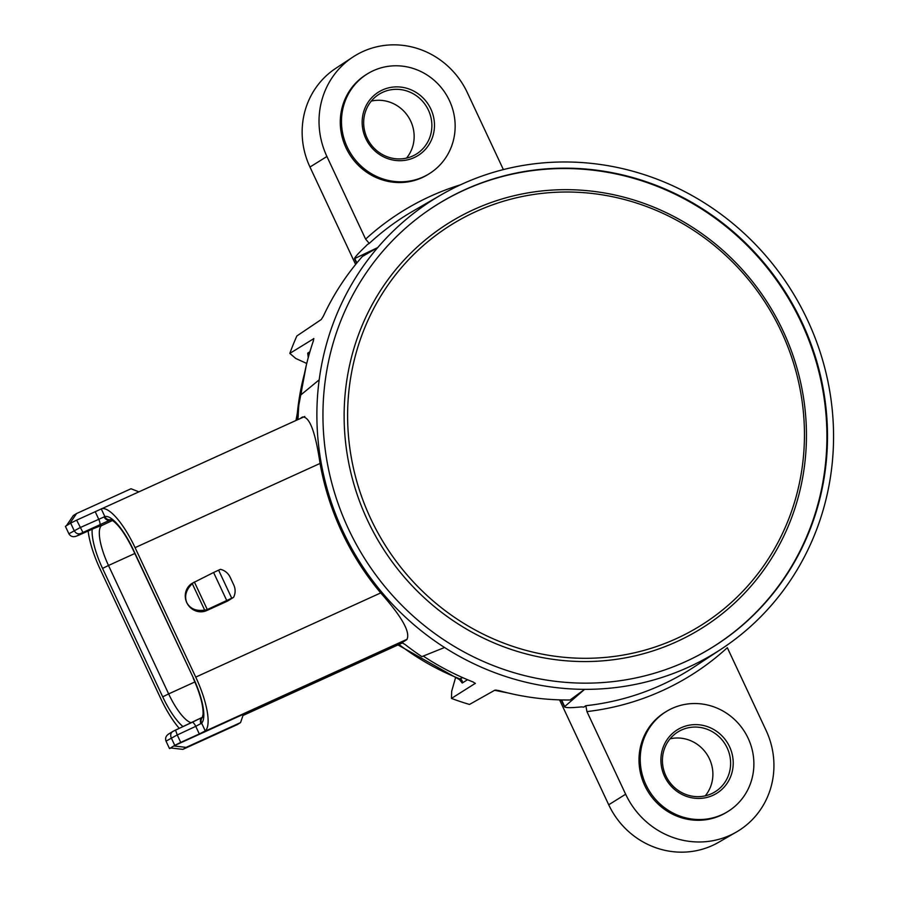 <?xml version="1.0" encoding="UTF-8"?>
<svg xmlns="http://www.w3.org/2000/svg" width="897" height="897" viewBox="0 0 897 897"><rect width="100%" height="100%" fill="white"/><g stroke="black" fill="none" stroke-linecap="round" stroke-linejoin="round"><path stroke-width="1.35" d="M685.723 661.56A260.668 249.007 58.3 0 0 700.008 654.474A260.668 249.007 58.3 0 0 798.364 314.937A260.668 249.007 58.3 0 0 464.713 189.76A260.668 249.007 58.3 0 0 426.546 211.602A260.668 249.007 58.3 0 0 359.08 549.323A260.668 249.007 58.3 0 0 685.723 661.56M313.849 338.606L289.832 353.396A265.4 253.537 58.3 0 1 296.873 335.96L321.272 319.511L323.346 316.181A266.297 254.389 -121.7 0 1 362.343 256.508L377.704 247.606A266.925 254.995 -121.7 0 1 441.156 194.851A266.925 254.995 -121.7 0 1 462.067 184.087A266.925 254.995 -121.7 0 1 565.816 161.976A266.925 254.995 -121.7 0 1 807.457 319.949A266.925 254.995 -121.7 0 1 772.743 603.715A266.925 254.995 -121.7 0 1 721.524 648.912A266.925 254.995 -121.7 0 1 584.631 689.345L570.077 699.985A266.297 254.389 -121.7 0 1 498.71 690.544L494.897 690.152L469.479 704.448A265.4 253.537 58.3 0 1 451.46 698.415L475.343 683.323M441.156 194.851L413.259 210.963A267.878 255.903 58.3 0 0 369.284 243.401L367.31 244.556M367.232 244.702L365.64 246.327A267.923 255.937 58.3 0 0 359.764 252.102L357.836 254.131C354.977 257.349 353.979 258.829 354.842 258.605L356.86 262.922M356.636 263.202L354.494 258.628L377.704 247.606A266.925 254.995 -121.7 0 0 319.186 379.835L299.721 395.846A267.564 255.6 -121.7 0 0 298.174 416.399L297.905 418.854M559.571 699.873L608.715 804.777A80.08 76.492 58.3 0 0 712.33 845.535A80.08 76.492 58.3 0 0 718.609 842.305L736.37 832.046A80.685 77.075 58.3 0 0 766.049 730.326L727.332 647.69A273.215 260.993 -121.7 0 1 586.941 711.59L625.646 794.226A80.685 77.075 58.3 0 0 730.046 835.298A80.685 77.075 58.3 0 0 736.37 832.046M369.284 243.401L365.617 239.129L326.912 156.493A80.685 77.075 -121.7 0 1 352.891 57.06A80.685 77.075 -121.7 0 1 362.904 51.521A80.685 77.075 -121.7 0 1 467.303 92.582L503.374 169.589M467.528 679.713L462.247 683.009L459.499 679.601M459.78 679.309L459.937 680.094L458.995 679.321L462.617 677.605M355.616 264.458L309.97 167.033A80.08 76.492 -121.7 0 1 335.758 68.34L352.891 57.06M289.832 353.396L295.775 358.475L306.752 363.464M301.089 394.714A266.297 254.389 -121.7 0 1 313.356 340.938L313.771 338.472M182.887 749.365L186.116 747.369L173.749 745.968L243.412 714.259L240.553 722.59L237.335 724.585L182.887 749.365L170.52 747.963L174.747 745.351L171.271 737.917C170.161 734.901 170.755 732.703 173.054 731.324L202.644 717.174M180.734 742.402L199.313 733.948L195.748 726.335L177.258 734.968L180.734 742.402L174.747 745.351M177.258 734.968L175.52 730.091L192.149 722.332A5.337 1.57 -115 0 0 192.104 722.354M110.735 519.666A5.337 5.102 -105.9 0 1 104.859 516.582A43.336 12.726 65.5 0 1 133.193 549.491L193.348 677.908A43.336 12.726 65.5 0 1 201.646 723.184L205.267 730.932A51.252 15.047 -114.5 0 0 195.737 677.112L135.077 547.641A51.252 15.047 -114.5 0 0 101.238 508.834L104.859 516.582L98.771 519.318L95.217 511.705L304.778 416.477M205.267 730.932L199.313 733.948M192.272 583.644L194.38 581.985L207.285 609.534L204.684 610.139L192.272 583.644C186.06 589.699 184.221 596.023 186.778 602.649C190.22 608.828 196.196 611.328 204.684 610.139M213.598 572.499L192.115 583.342A15.484 14.789 -121.7 0 0 186.778 602.649A15.484 14.789 -121.7 0 0 206.803 610.532L227.378 601.169L233.556 597.357L226.728 600.519L213.598 572.499L218.61 570.156L231.729 598.187M218.61 570.156L220.427 569.326A13.881 13.264 -121.7 0 1 230.137 577.22L233.758 584.956A13.881 13.264 -121.7 0 1 233.556 597.357M207.285 609.534L226.728 600.519M301.056 417.867L302.524 416.993C309.577 416.533 315.408 432.006 320.05 463.446A266.958 255.028 58.3 0 0 380.698 592.928A266.958 255.028 58.3 0 0 380.709 592.928C402.047 616.945 410.748 632.52 406.812 639.639L401.957 642.712L404.995 644.438A267.564 255.6 -121.7 0 0 421.87 656.615L444.576 647.499A266.925 254.995 -121.7 0 1 319.186 379.835M111.62 519.374L80.438 533.625C77.837 534.354 75.74 533.334 74.126 530.542L70.65 523.108L69.641 523.725L76.57 513.533L131.018 488.753L138.699 491.769M88.141 531.024A51.252 15.047 -114.5 0 0 100.161 569.203L160.81 698.685A51.252 15.047 -114.5 0 0 179.243 728.342M177.236 734.935L166.023 741.146L169.511 748.58L170.979 748.008M110.869 519.699L110.264 519.968A5.337 4.294 -117.6 0 1 104.097 516.84M80.438 533.625L77.131 535.868M77.691 535.655L94.42 528.232A5.337 1.57 66 0 1 94.364 528.255L76.312 536.171C73.049 537.314 70.571 536.518 68.89 533.782L80.113 527.604L98.771 519.318A5.337 1.57 -114 0 1 99.657 524.992M82.928 532.426L76.637 520.159L95.217 511.705M70.65 523.108L76.637 520.159M200.995 723.711A5.337 4.294 -118.1 0 1 202.419 717.275L192.149 722.332A5.337 1.57 -115 0 1 195.748 726.335L201.646 723.184A5.337 5.068 -136.6 0 1 202.386 717.421L202.419 717.275A5.337 4.294 -118.1 0 1 202.475 717.252M168.356 734.183L173.054 731.324M166.023 741.146C165.003 738.096 165.967 735.663 168.928 733.869M112.495 520.507L101.226 525.788A5.337 5.068 -136.6 0 1 99.141 526.225M94.42 528.232L101.428 525.429A5.337 5.326 110.1 0 1 100.172 525.821M69.641 523.725L65.403 526.337L68.89 533.771M66.412 525.72L73.352 515.528L76.57 513.533M169.511 748.58L170.52 747.963M240.553 722.59L186.116 747.369M203.798 731.806L407.092 639.269L402.024 642.409M475.365 683.469L473.123 681.989A266.297 254.389 -121.7 0 1 423.249 656.066M308.243 357.668L307.716 353.115A3.207 3.072 -122 0 1 309.151 354.371M428.564 174.13A58.72 56.096 -121.7 0 1 422.005 177.684A58.72 56.096 -121.7 0 1 347.431 150.629A58.72 56.096 -121.7 0 1 366.862 74.204M727.299 811.863A58.72 56.096 -121.7 0 1 720.74 815.418A58.72 56.096 -121.7 0 1 646.165 788.362A58.72 56.096 -121.7 0 1 665.596 711.938M561.567 699.929L564.594 706.365C564 707.206 565.906 707.643 570.29 707.677L573.127 707.565A267.923 255.937 58.3 0 0 581.391 706.903L583.824 707.094L585.853 705.715A267.878 255.903 58.3 0 0 694.626 666.628L721.524 648.912M586.941 711.59L585.853 705.715M451.46 698.415L451.673 691.273L455.485 677.908M561.208 699.918L564.426 706.78L584.631 689.345A266.925 254.995 -121.7 0 1 444.576 647.499M371.313 101.092A35.23 33.66 -121.7 0 1 410.703 121.117A35.23 33.66 -121.7 0 1 406.52 158.107M428.43 110.174A35.23 33.66 58.3 0 0 379.263 94.14A35.23 33.66 58.3 0 0 367.12 138.082A35.23 33.66 58.3 0 0 416.286 154.105A35.23 33.66 58.3 0 0 428.43 110.174M365.808 138.587A37.371 35.701 -121.7 0 1 382.47 89.969A37.371 35.701 -121.7 0 1 430.829 108.997A37.371 35.701 -121.7 0 1 414.156 157.614A37.371 35.701 -121.7 0 1 365.808 138.587M347.229 147.052A58.72 56.096 58.3 0 0 429.17 173.76A58.72 56.096 58.3 0 0 449.408 100.531A58.72 56.096 58.3 0 0 367.467 73.823A58.72 56.096 58.3 0 0 347.229 147.052M670.048 738.825A35.23 33.66 -121.7 0 1 709.449 758.862A35.23 33.66 -121.7 0 1 705.255 795.841M727.175 747.907A35.23 33.66 58.3 0 0 678.009 731.885A35.23 33.66 58.3 0 0 665.866 775.815A35.23 33.66 58.3 0 0 715.032 791.838A35.23 33.66 58.3 0 0 727.175 747.907M664.542 776.331A37.371 35.701 -121.7 0 1 681.215 727.714A37.371 35.701 -121.7 0 1 729.564 746.73A37.371 35.701 -121.7 0 1 712.902 795.347A37.371 35.701 -121.7 0 1 664.542 776.331M645.963 784.785A58.72 56.096 58.3 0 0 727.904 811.493A58.72 56.096 58.3 0 0 748.143 738.276A58.72 56.096 58.3 0 0 666.202 711.568A58.72 56.096 58.3 0 0 645.963 784.785M475.971 211.569A236.023 225.461 58.3 0 0 370.685 518.634A236.023 225.461 58.3 0 0 676.08 638.754A236.023 225.461 58.3 0 0 781.377 331.688A236.023 225.461 58.3 0 0 475.971 211.569M636.926 655.404A238.849 228.163 58.3 0 0 798.083 372.053A238.849 228.163 58.3 0 0 513.656 195.826A238.849 228.163 58.3 0 0 352.499 479.177A238.849 228.163 58.3 0 0 636.926 655.404M426.288 211.782A260.623 248.974 -121.7 0 1 507.422 175.251A260.623 248.974 -121.7 0 1 807.569 336.891A260.623 248.974 -121.7 0 1 699.727 654.619M625.646 794.226L608.715 804.777M365.617 239.129A273.215 260.993 -121.7 0 1 430.65 196.151A273.215 260.993 -121.7 0 1 460.553 184.782M462.247 683.009A3.207 3.072 58.1 0 0 460.273 679.063A251.373 240.127 58.3 0 1 398.986 644.483M326.912 156.493L309.97 167.033M307.716 353.115L309.913 351.747M195.737 677.112L380.698 592.928M210.268 608.39L206.803 610.532M320.05 463.446L135.077 547.641M194.907 681.944L168.647 693.908A37.999 11.156 -114.5 0 0 191.274 722.735M134.808 553.494L108.492 565.48L168.647 693.908L162.705 696.823L102.55 568.406A43.336 12.726 65.5 0 1 92.167 529.23M182.999 726.592A43.336 12.726 65.5 0 1 162.705 696.823M101.226 525.788A37.999 11.156 -114.5 0 0 108.492 565.48L102.55 568.406M133.193 549.491L133.003 549.637C126.174 535.655 119.705 526.203 113.594 521.292L111.116 519.554M193.348 677.908L133.003 549.637M243.009 715.447L402.439 642.869M100.139 525.81L94.364 528.255A5.337 1.57 66 0 1 94.308 528.277M304.509 373.488A251.373 240.127 58.3 0 0 296.772 419.818M495.906 690.051A251.373 240.127 58.3 0 0 500.604 691.071M193.158 678.054C200.031 693.448 203.339 705.457 203.081 714.09L202.374 717.432M402.484 642.891L242.986 715.492M172.897 731.391L175.498 730.091M306.157 365.954L296.032 420.155M458.995 679.321L397.976 644.943M494.628 690.309L508.072 692.966M427.959 174.5L429.17 173.76M366.256 74.574L367.467 73.823M726.705 812.245L727.904 811.493M664.991 712.308L666.202 711.568"/></g></svg>
